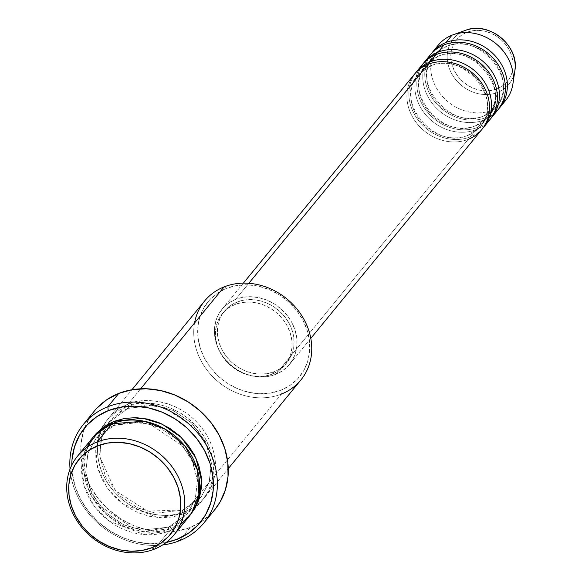 <?xml version="1.0" encoding="UTF-8"?>
<svg xmlns="http://www.w3.org/2000/svg" width="582" height="582" viewBox="0 0 582 582"><rect width="100%" height="100%" fill="white"/><g stroke="black" fill="none" stroke-linecap="round" stroke-linejoin="round"><path stroke-width="0.44" stroke-dasharray="2.91 2.18" d="M497.035 88.893A32.854 28.394 -140.7 0 0 509.17 49.841A32.854 28.394 -140.7 0 0 466.829 32.33L461.81 34.971L457.561 38.601L454.244 43.075L451.996 48.226L450.897 53.85L450.992 59.735L452.279 65.657L454.702 71.382L458.172 76.693L462.552 81.385L467.681 85.278L473.355 88.224L479.357 90.115L485.468 90.865L491.434 90.45L497.035 88.893L502.062 86.252L506.311 82.622L509.621 78.148L511.869 72.997L512.968 67.374L512.873 61.488L511.593 55.566L509.17 49.841L505.7 44.53L501.313 39.838L496.191 35.946L490.51 32.999L484.508 31.115L478.404 30.359L472.439 30.773L466.829 32.33A32.854 28.394 -140.7 0 0 454.702 71.382A32.854 28.394 -140.7 0 0 497.035 88.893M515.186 66.777A35.858 30.992 39.3 0 1 497.683 92.385A35.858 30.992 -140.7 0 0 514.866 70.64M428.163 64.282A43.585 37.67 -140.7 0 0 412.071 116.094A43.585 37.67 -140.7 0 0 468.234 139.331A43.585 37.67 -140.7 0 0 481.918 129.422M467.797 135.439A40.471 34.978 39.3 0 1 422.416 123.319A40.471 34.978 39.3 0 1 415.184 78.825A40.471 34.978 39.3 0 1 430.585 65.751A40.471 34.978 -140.7 0 0 415.184 78.825A40.471 34.978 -140.7 0 0 422.416 123.319A40.471 34.978 -140.7 0 0 467.797 135.439A40.471 34.978 -140.7 0 0 483.198 122.365A40.471 34.978 -140.7 0 0 475.974 77.872A40.471 34.978 -140.7 0 0 430.585 65.751A40.471 34.978 39.3 0 1 475.974 77.872A40.471 34.978 39.3 0 1 483.198 122.365A40.471 34.978 39.3 0 1 467.797 135.439M482.885 128.185A43.585 37.67 39.3 0 1 470.22 136.901A43.585 37.67 39.3 0 1 414.057 113.665A43.585 37.67 39.3 0 1 430.149 61.859M436.1 54.592A43.585 37.67 -140.7 0 0 420.008 106.397A43.585 37.67 -140.7 0 0 476.171 129.633A43.585 37.67 -140.7 0 0 489.855 119.725M475.734 125.741A40.471 34.978 39.3 0 1 430.353 113.628A40.471 34.978 39.3 0 1 423.121 69.134A40.471 34.978 39.3 0 1 438.522 56.061A40.471 34.978 -140.7 0 0 423.121 69.134A40.471 34.978 -140.7 0 0 430.353 113.628A40.471 34.978 -140.7 0 0 475.734 125.741A40.471 34.978 -140.7 0 0 491.135 112.668A40.471 34.978 -140.7 0 0 483.911 68.174A40.471 34.978 -140.7 0 0 438.522 56.061A40.471 34.978 39.3 0 1 483.911 68.174A40.471 34.978 39.3 0 1 491.135 112.668A40.471 34.978 39.3 0 1 475.734 125.741M490.822 118.495A43.585 37.67 39.3 0 1 478.157 127.211A43.585 37.67 39.3 0 1 421.994 103.974A43.585 37.67 39.3 0 1 438.086 52.169M444.037 44.901A43.585 37.67 -140.7 0 0 427.945 96.707A43.585 37.67 -140.7 0 0 484.108 119.943A43.585 37.67 -140.7 0 0 497.792 110.034M483.671 116.051A40.471 34.978 39.3 0 1 438.29 103.938A40.471 34.978 39.3 0 1 431.058 59.444A40.471 34.978 39.3 0 1 446.467 46.371A40.471 34.978 -140.7 0 0 431.058 59.444A40.471 34.978 -140.7 0 0 438.29 103.938A40.471 34.978 -140.7 0 0 483.671 116.051A40.471 34.978 -140.7 0 0 499.072 102.978A40.471 34.978 -140.7 0 0 491.848 58.484A40.471 34.978 -140.7 0 0 446.467 46.371A40.471 34.978 39.3 0 1 491.848 58.484A40.471 34.978 39.3 0 1 499.072 102.978A40.471 34.978 39.3 0 1 483.671 116.051M498.759 108.798A43.585 37.67 39.3 0 1 486.094 117.52A43.585 37.67 39.3 0 1 429.931 94.284A43.585 37.67 39.3 0 1 446.023 42.479M204.566 301.032A62.267 53.813 -140.7 0 0 208.785 372.305A62.267 53.813 -140.7 0 0 281.361 394.087L185.112 511.607A62.267 53.813 39.3 0 1 112.537 489.826A62.267 53.813 39.3 0 1 108.325 418.56A62.267 53.813 39.3 0 1 127.873 404.403L140.64 388.812L127.873 404.403A62.267 53.813 39.3 0 1 200.448 426.191A62.267 53.813 39.3 0 1 204.668 497.457A62.267 53.813 39.3 0 1 185.112 511.607C171.166 519.733 126.767 517.813 104.884 478.411C84.405 438.464 111.628 408.222 127.873 404.403A3.114 1.411 -111.6 0 1 128.309 408.295L109.736 421.739L101.894 436.02L99.573 455.299L105.531 476.782L119.506 495.602L137.759 507.933L155.831 513.2L182.69 510.138A3.114 1.411 -111.6 0 1 182.995 509.919A3.114 1.411 -111.6 0 1 185.112 511.607L281.361 394.087L280.917 390.195A59.153 51.121 -140.7 0 0 302.764 319.889A59.153 51.121 -140.7 0 0 226.536 288.352L224.114 286.882L226.536 288.352L236.627 285.551L247.372 284.809L258.364 286.162L269.175 289.56L279.389 294.863L288.621 301.876L296.514 310.322L302.764 319.889L307.121 330.19L309.435 340.848L309.602 351.448L307.623 361.575L303.578 370.843L297.613 378.897L289.96 385.437L280.917 390.195L270.834 392.996L260.089 393.738L249.096 392.384L238.285 388.987L228.064 383.683L218.832 376.67L210.946 368.224L204.697 358.658L200.332 348.356L198.025 337.698L197.851 327.106L199.83 316.972L203.882 307.703L209.847 299.65L217.493 293.11L226.536 288.352A59.153 51.121 -140.7 0 0 204.697 358.658A59.153 51.121 -140.7 0 0 280.917 390.195L281.361 394.087A62.267 53.813 -140.7 0 0 300.909 379.937M114.421 425.26A3.114 1.411 -111.6 0 1 114.116 425.478A3.114 1.411 -111.6 0 1 111.999 423.791A3.114 1.411 68.4 0 0 114.116 425.478A3.114 1.411 68.4 0 0 114.421 425.26L95.848 438.704L114.421 425.26A3.114 1.411 68.4 0 0 113.985 421.368A3.114 1.411 -111.6 0 1 114.421 425.26L141.28 422.205L159.352 427.464L177.612 439.803L191.58 458.623L197.538 480.099L195.217 499.385L187.375 513.659L195.217 499.385L197.538 480.099L191.58 458.623L177.612 439.803L159.352 427.464L141.28 422.205L114.421 425.26M86.165 447.98L81.764 465.04L83.91 485.286L93.658 505.292L109.278 521.174L144.06 534.545L169.238 530.995A3.114 1.411 -111.6 0 1 168.802 527.103L141.935 530.158L123.871 524.891L105.611 512.56L91.643 493.74L85.685 472.264L88.006 452.978L95.848 438.704L88.006 452.978L85.685 472.264L91.643 493.74L105.611 512.56L123.871 524.891L141.935 530.158L168.802 527.103A3.114 1.411 -111.6 0 1 169.107 526.877A3.114 1.411 -111.6 0 1 171.224 528.572L143.383 531.846L124.664 526.579L105.597 514.088L90.69 494.816L83.881 472.497L85.685 452.112L93.462 436.747L90.13 441.738L85.867 451.494L83.786 462.159L83.968 473.312L86.398 484.53L90.988 495.377L97.565 505.445L105.873 514.335L115.592 521.719L126.345 527.299L137.723 530.879L149.29 532.297L160.603 531.526L171.224 528.572A3.114 1.411 68.4 0 0 169.107 526.877A3.114 1.411 68.4 0 0 168.802 527.103L187.375 513.659L168.802 527.103A3.114 1.411 68.4 0 0 169.238 530.995A62.267 53.813 -140.7 0 0 188.794 516.845M100.402 430.287L95.724 447.252L97.587 467.55L107.139 487.752L122.737 503.888L157.751 517.565L183.134 514.03A3.114 1.411 -111.6 0 1 182.69 510.138L155.831 513.2L137.759 507.933L119.506 495.602L105.531 476.782L99.573 455.299L101.894 436.02L109.736 421.739L128.309 408.295A3.114 1.411 -111.6 0 1 128.004 408.52A3.114 1.411 -111.6 0 1 125.887 406.825L101.123 428.854M470.22 136.901L476.171 129.633L470.22 136.901A43.585 37.67 39.3 0 1 419.993 122.344A43.585 37.67 39.3 0 1 415.497 73.005M275.744 374.372L468.234 139.331L275.744 374.372L282.408 370.865L288.046 366.049L292.44 360.113L295.423 353.281L296.885 345.817L296.762 338.011L295.059 330.161L291.844 322.566L287.239 315.517L281.426 309.297L274.624 304.124L267.094 300.217L259.128 297.715L251.031 296.718L243.109 297.264L235.681 299.33A43.585 37.67 39.3 0 1 286.482 314.578A43.585 37.67 39.3 0 1 289.436 364.463A43.585 37.67 39.3 0 1 275.744 374.372A43.585 37.67 39.3 0 1 224.943 359.123A43.585 37.67 39.3 0 1 221.997 309.238A43.585 37.67 39.3 0 1 235.681 299.33L229.017 302.836L223.379 307.652L218.985 313.589L216.002 320.42L214.54 327.884L214.671 335.69L216.373 343.54L219.581 351.135L224.186 358.185L229.999 364.405L236.801 369.577L244.331 373.484L252.297 375.987L260.394 376.983L268.317 376.438L275.744 374.372M248.812 283.296L235.681 299.33L248.812 283.296M272.332 374.117L274.318 371.694A40.471 34.978 -140.7 0 0 287.028 362.491A40.471 34.978 -140.7 0 0 284.285 316.172A40.471 34.978 -140.7 0 0 237.107 302.007L235.128 304.43A40.471 34.978 39.3 0 1 282.299 318.594A40.471 34.978 39.3 0 1 285.042 364.914A40.471 34.978 39.3 0 1 272.332 374.117L278.523 370.858L283.754 366.384L287.835 360.876L290.607 354.533L291.96 347.6L291.844 340.354L290.265 333.064L287.275 326.007L283.005 319.467L277.607 313.683L271.285 308.889L264.293 305.259L256.902 302.931L249.38 302.007L242.025 302.516L235.128 304.43L228.937 307.689L223.706 312.163L219.625 317.67L216.853 324.014L215.5 330.947L215.616 338.193L217.195 345.49L220.178 352.539L224.456 359.079L229.854 364.863L236.168 369.657L243.16 373.288L250.558 375.616L258.081 376.539L265.428 376.03L272.332 374.117A40.471 34.978 39.3 0 1 225.161 359.952A40.471 34.978 39.3 0 1 222.419 313.633A40.471 34.978 39.3 0 1 235.128 304.43L237.107 302.007A40.471 34.978 -140.7 0 0 224.405 311.21A40.471 34.978 -140.7 0 0 227.14 357.53A40.471 34.978 -140.7 0 0 274.318 371.694L272.332 374.117M94.291 411.118A77.828 67.265 -140.7 0 0 99.566 500.2A77.828 67.265 -140.7 0 0 190.285 527.43L179.372 540.758L190.285 527.43A77.828 67.265 -140.7 0 0 214.722 509.745M154.354 549.168L169.238 530.995L154.354 549.168M502.492 103.763A43.585 37.67 39.3 0 1 492.045 110.253L497.683 92.385L492.045 110.253A43.585 37.67 -140.7 0 0 505.729 100.344M464.712 30.635L451.974 35.204L464.712 30.635A35.858 30.992 -140.7 0 0 451.472 73.267A35.858 30.992 -140.7 0 0 497.683 92.385A35.858 30.992 39.3 0 1 451.472 73.267A35.858 30.992 39.3 0 1 464.712 30.635A35.858 30.992 -140.7 0 1 465.607 30.3M486.094 117.52L492.045 110.253L486.094 117.52A43.585 37.67 39.3 0 1 435.867 102.963A43.585 37.67 39.3 0 1 431.378 53.617M478.157 127.211L484.108 119.943L478.157 127.211A43.585 37.67 39.3 0 1 427.93 112.653A43.585 37.67 39.3 0 1 423.441 63.314M430.353 54.81A43.585 37.67 -140.7 0 0 433.306 104.695A43.585 37.67 -140.7 0 0 484.108 119.943M438.29 45.112A43.585 37.67 -140.7 0 0 441.243 95.004A43.585 37.67 -140.7 0 0 492.045 110.253A43.585 37.67 39.3 0 1 443.651 97.711A43.585 37.67 39.3 0 1 434.79 50.343M92.443 437.94A62.267 53.813 -140.7 0 0 96.663 509.206A62.267 53.813 -140.7 0 0 169.238 530.995L180.187 524.979M71.782 465.113L72.241 472.977L75.158 486.436L80.665 499.458L88.559 511.534L98.525 522.207L110.187 531.068L123.093 537.768L136.748 542.053L150.629 543.77L166.234 542.453A74.714 64.573 39.3 0 1 71.782 465.105M189.761 515.616L180.74 523.56L171.224 528.572L189.761 515.616M162.676 544.941A77.828 67.265 39.3 0 1 70.044 469.085A77.828 67.265 -140.7 0 0 162.676 544.941M214.562 509.941L212.248 512.567L202.187 521.166L190.285 527.43L177.008 531.119L162.873 532.094L148.41 530.311L134.187 525.844L120.743 518.868L108.594 509.636L98.213 498.519L89.992 485.941L84.252 472.38L81.211 458.354L80.993 444.415L83.59 431.087L88.922 418.894L96.765 408.288M125.887 406.825L116.371 411.838L108.317 418.72L102.039 427.203L97.776 436.958L95.695 447.616L95.87 458.769L98.307 469.987L102.898 480.841L109.474 490.902L117.775 499.8L127.494 507.177L138.254 512.764L149.632 516.336L161.199 517.762L172.512 516.983L183.134 514.03L192.649 509.024L200.703 502.142L206.981 493.66L211.244 483.904L213.325 473.239L213.143 462.086L210.713 450.875L206.123 440.021L199.546 429.96L191.238 421.062L181.526 413.686L170.766 408.098L159.388 404.526L147.821 403.1L136.508 403.879L125.887 406.825A3.114 1.411 68.4 0 0 128.004 408.52A3.114 1.411 68.4 0 0 128.309 408.295L155.176 405.239L173.24 410.506L191.5 422.838L205.468 441.658L211.426 463.134L209.105 482.42L201.263 496.693L182.69 510.138A3.114 1.411 68.4 0 0 183.134 514.03C199.379 510.218 226.602 479.975 206.123 440.021C184.232 400.627 139.833 398.706 125.887 406.825M237.107 302.007L244.011 300.094L251.366 299.585L258.881 300.508L266.28 302.836L273.271 306.467L279.586 311.261L284.991 317.045L289.261 323.585L292.244 330.634L293.83 337.931L293.946 345.177L292.593 352.11L289.821 358.454L285.74 363.961L280.502 368.435L274.318 371.694L267.414 373.608L260.059 374.117L252.544 373.193L245.146 370.865L238.154 367.235L231.84 362.44L226.442 356.657L222.164 350.117L219.181 343.06L217.603 335.77L217.486 328.524L218.839 321.591L221.604 315.248L225.685 309.74L230.923 305.266L237.107 302.007M414.479 74.19A43.585 37.67 -140.7 0 0 417.432 124.075A43.585 37.67 -140.7 0 0 468.234 139.331M422.416 64.5A43.585 37.67 -140.7 0 0 425.369 114.385A43.585 37.67 -140.7 0 0 476.171 129.633M182.69 510.138L201.263 496.693L209.105 482.42L211.426 463.134L205.468 441.658L191.5 422.838L173.24 410.506L155.176 405.239L128.309 408.295A3.114 1.411 68.4 0 0 127.873 404.403C141.819 396.284 186.218 398.204 208.109 437.599C228.588 477.553 201.365 507.795 185.112 511.607A3.114 1.411 68.4 0 0 182.995 509.919A3.114 1.411 68.4 0 0 182.69 510.138M281.361 394.087A62.267 53.813 39.3 0 1 218.643 382.119A62.267 53.813 39.3 0 1 194.548 322.995M430.302 65.97L417.883 74.954C393.432 100.46 435.074 150.971 468.081 135.22L480.506 126.236C504.95 100.73 463.308 50.219 430.302 65.97M438.239 56.272L425.82 65.257C401.369 90.763 443.011 141.28 476.018 125.53L488.444 116.546C512.888 91.039 471.245 40.522 438.239 56.272M446.176 46.582L433.757 55.566C409.306 81.073 450.948 131.59 483.955 115.833L496.381 106.855C520.825 81.349 479.182 30.831 446.176 46.582M114.137 425.471C106.797 428.403 100.701 432.812 95.848 438.704L87.838 453.676L85.801 471.209L90.035 489.367L100.111 506.078L132.696 527.83L151.48 530.406L169.086 526.885C176.426 523.96 182.522 519.544 187.375 513.659L195.385 498.687L197.414 481.147L193.188 462.988L183.112 446.285L150.527 424.533L131.743 421.957L114.137 425.471M109.736 421.739L107.779 424.322L100.955 439.519L99.922 456.863L115.229 490.561L147.479 511.127L182.981 509.927L199.117 499.123L201.263 496.693L209.273 481.721L211.31 464.189L207.076 446.03L197.007 429.32L164.415 407.567L145.631 404.999L128.025 408.513C120.685 411.445 114.589 415.854 109.736 421.739M289.436 364.463L310.803 338.368M285.042 364.914L287.028 362.491M204.668 497.457L228.253 468.656M108.325 418.56L131.91 389.758M222.419 313.633L224.405 311.21M221.997 309.238L243.363 283.136"/><path stroke-width="0.87" d="M466.109 30.126A35.858 30.992 39.3 0 1 515.186 66.777M173.909 535.018L188.794 516.845A62.267 53.813 -140.7 0 0 184.574 445.572A62.267 53.813 -140.7 0 0 111.999 423.791L97.114 441.964L97.55 445.856A59.153 51.121 39.3 0 1 173.778 477.393A59.153 51.121 39.3 0 1 151.931 547.698L154.354 549.168A62.267 53.813 -140.7 0 0 177.35 475.159A62.267 53.813 -140.7 0 0 97.114 441.964A62.267 53.813 39.3 0 1 169.689 463.745A62.267 53.813 39.3 0 1 173.909 535.018A62.267 53.813 39.3 0 1 154.354 549.168A62.267 53.813 39.3 0 1 81.778 527.387A62.267 53.813 39.3 0 1 77.566 456.113A62.267 53.813 39.3 0 1 97.114 441.964L111.999 423.791L98.278 431.997L86.165 447.98M228.253 468.656L300.909 379.937A62.267 53.813 -140.7 0 0 296.689 308.671A62.267 53.813 -140.7 0 0 224.114 286.882A62.267 53.813 39.3 0 1 304.35 320.078A62.267 53.813 39.3 0 1 281.361 394.087M203.809 523.072L214.722 509.745A77.828 67.265 -140.7 0 0 209.455 420.655A77.828 67.265 -140.7 0 0 118.735 393.425L107.816 406.753L108.259 410.645A74.714 64.573 39.3 0 1 204.537 450.483A74.714 64.573 39.3 0 1 176.95 539.288L179.372 540.758A77.828 67.265 -140.7 0 0 208.109 448.249A77.828 67.265 -140.7 0 0 107.816 406.753A77.828 67.265 39.3 0 1 198.542 433.983A77.828 67.265 39.3 0 1 203.809 523.072A77.828 67.265 39.3 0 1 179.372 540.758A77.828 67.265 39.3 0 1 162.676 544.941A77.828 67.265 -140.7 0 0 179.372 540.758L176.95 539.288L188.372 533.279L198.033 525.022L205.57 514.844L210.684 503.139L213.179 490.342L212.968 476.956L210.051 463.498L204.537 450.483L196.651 438.399L186.684 427.726L175.022 418.873L162.109 412.172L148.454 407.88L134.573 406.171L120.998 407.102L108.259 410.645L96.838 416.661L87.169 424.918L79.639 435.096L74.525 446.801L72.023 459.598L71.782 465.113M93.462 436.747L113.985 421.368L124.599 418.414L135.912 417.636L147.479 419.062L158.864 422.634L169.617 428.221L179.336 435.605L187.637 444.495L194.213 454.564L198.804 465.411L201.241 476.629L201.416 487.781L199.335 498.439L195.072 508.202L189.761 515.616L198.484 500.949L201.568 480.761L195.872 457.881L181.388 437.526L162.029 424.038L142.706 418.211L113.985 421.368L104.462 426.38L96.408 433.255L93.455 436.755M101.123 428.854L100.402 430.287M483.904 127L489.855 119.725A43.585 37.67 -140.7 0 0 486.908 69.84A43.585 37.67 -140.7 0 0 436.1 54.592L430.149 61.859A43.585 37.67 39.3 0 1 480.95 77.108A43.585 37.67 39.3 0 1 483.904 127A43.585 37.67 39.3 0 1 482.885 128.185M310.803 338.368L481.918 129.422A43.585 37.67 -140.7 0 0 478.964 79.53A43.585 37.67 -140.7 0 0 428.163 64.282L248.812 283.296L428.163 64.282A43.585 37.67 -140.7 0 0 414.479 74.19L243.363 283.136M194.548 322.995A62.267 53.813 39.3 0 1 224.114 286.882L140.64 388.812L224.114 286.882A62.267 53.813 -140.7 0 0 204.566 301.032L131.91 389.758M431.378 53.617A43.585 37.67 39.3 0 1 432.339 52.38A43.585 37.67 39.3 0 1 446.023 42.479L451.974 35.204L446.023 42.479A43.585 37.67 39.3 0 1 496.824 57.727A43.585 37.67 39.3 0 1 499.778 107.612L505.729 100.344A43.585 37.67 -140.7 0 0 502.783 50.459A43.585 37.67 -140.7 0 0 451.974 35.204A43.585 37.67 39.3 0 1 453.065 34.796A43.585 37.67 39.3 0 1 495.879 43.585A43.585 37.67 39.3 0 1 512.931 83.823A43.585 37.67 39.3 0 1 502.492 103.763M514.866 70.64A35.858 30.992 -140.7 0 0 500.833 37.532A35.858 30.992 -140.7 0 0 465.607 30.3C488.756 20.683 519.733 45.993 514.866 70.64L512.931 83.823M499.778 107.612A43.585 37.67 39.3 0 1 498.759 108.798M491.841 117.302L497.792 110.034A43.585 37.67 -140.7 0 0 494.846 60.15A43.585 37.67 -140.7 0 0 444.037 44.901L438.086 52.169A43.585 37.67 39.3 0 1 488.887 67.417A43.585 37.67 39.3 0 1 491.841 117.302A43.585 37.67 39.3 0 1 490.822 118.495M423.441 63.314A43.585 37.67 39.3 0 1 424.402 62.078A43.585 37.67 39.3 0 1 438.086 52.169L444.037 44.901A43.585 37.67 -140.7 0 0 430.353 54.81L424.402 62.078M434.79 50.343A43.585 37.67 39.3 0 1 451.974 35.204A43.585 37.67 -140.7 0 0 438.29 45.112L432.339 52.38M97.55 445.856L88.508 450.613L80.862 457.154L74.896 465.207L70.844 474.476L68.872 484.61L69.04 495.202L71.346 505.86L75.711 516.161L81.96 525.728L89.846 534.174L99.078 541.187L109.3 546.491L120.11 549.888L131.103 551.241L141.848 550.507L151.931 547.698L160.974 542.941L168.627 536.4L174.593 528.347L178.638 519.079L180.616 508.952L180.449 498.352L178.136 487.694L173.778 477.393L167.529 467.826L159.635 459.38L150.403 452.367L140.189 447.063L129.379 443.666L118.386 442.313L107.641 443.055L97.55 445.856L97.114 441.964A62.267 53.813 -140.7 0 0 74.125 515.972A62.267 53.813 -140.7 0 0 154.354 549.168L151.931 547.698A59.153 51.121 39.3 0 1 75.711 516.161A59.153 51.121 39.3 0 1 97.55 445.856M180.187 524.979L191.551 513.106L198.891 494.431L197.574 470.394L185.316 446.496L165.332 429.247L143.95 421.172L111.999 423.791A62.267 53.813 -140.7 0 0 92.443 437.94L77.566 456.113M166.234 542.453L176.95 539.288A74.714 64.573 39.3 0 1 166.234 542.453M71.782 465.105A74.714 64.573 39.3 0 1 108.259 410.645L107.816 406.753A77.828 67.265 -140.7 0 0 70.044 469.085A77.828 67.265 39.3 0 1 83.379 424.445A77.828 67.265 39.3 0 1 107.816 406.753L118.735 393.425A77.828 67.265 -140.7 0 0 94.291 411.118L83.379 424.445M96.765 408.288L106.833 399.688L118.735 393.425L132.005 389.736L146.147 388.769L160.603 390.551L174.833 395.018L188.277 401.995L200.426 411.219L210.808 422.343L219.028 434.921L224.768 448.482L227.802 462.501L228.028 476.447L225.423 489.768L220.098 501.968L214.562 509.941M415.497 73.005A43.585 37.67 39.3 0 1 416.465 71.768A43.585 37.67 39.3 0 1 430.149 61.859L436.1 54.592A43.585 37.67 -140.7 0 0 422.416 64.5L416.465 71.768M446.023 42.479A43.585 37.67 39.3 0 1 494.22 54.81A43.585 37.67 39.3 0 1 503.51 101.945M487.934 118.153A43.585 37.67 -140.7 0 0 499.05 66.101A43.585 37.67 -140.7 0 0 444.037 44.901M438.086 52.169A43.585 37.67 39.3 0 1 486.283 64.5A43.585 37.67 39.3 0 1 495.573 111.635M485.417 124.192A43.585 37.67 -140.7 0 0 489.098 72.706A43.585 37.67 -140.7 0 0 436.1 54.592M430.149 61.859A43.585 37.67 39.3 0 1 478.346 74.198A43.585 37.67 39.3 0 1 487.636 121.325M468.234 139.331A43.585 37.67 -140.7 0 0 484.326 87.518A43.585 37.67 -140.7 0 0 428.163 64.282M453.065 34.796L465.607 30.3"/></g></svg>
